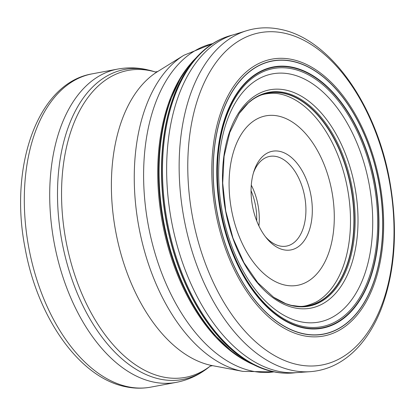 <?xml version="1.0" encoding="UTF-8"?>
<svg xmlns="http://www.w3.org/2000/svg" width="415" height="415" viewBox="0 0 415 415"><rect width="100%" height="100%" fill="white"/><g stroke="black" fill="none" stroke-linecap="round" stroke-linejoin="round"><path stroke-width="0.62" d="M253.446 172.853A45.629 27.011 -100.6 0 1 269.703 156.403A45.629 27.011 -100.6 0 1 276.276 156.512A45.629 27.011 -100.6 0 1 305.44 201.721A45.629 27.011 -100.6 0 1 286.449 246.111A45.629 27.011 -100.6 0 1 279.871 245.996A45.629 27.011 -100.6 0 1 265.351 236.633M283.663 249.799A50.189 29.714 -100.6 0 1 266.482 238.065A50.189 29.714 -100.6 0 1 253.985 171.11A50.189 29.714 -100.6 0 1 279.71 151.366A50.189 29.714 -100.6 0 1 312.251 207.054A50.189 29.714 -100.6 0 1 283.663 249.799M273.158 371.7A171.603 101.592 -100.6 0 1 272.888 371.643A171.603 101.592 -100.6 0 1 166.534 222.077A171.603 101.592 -100.6 0 1 211.769 44.213C217.673 40.328 223.903 37.459 230.465 35.597A171.831 101.727 -100.6 0 0 164.828 206.073A171.831 101.727 -100.6 0 0 274.097 371.752A171.831 101.727 79.4 0 0 293.436 372.935A171.831 101.727 79.4 0 0 295.148 372.748L296.518 372.618A172.23 101.96 79.4 0 1 296.393 372.629L310.093 371.679C323.721 370.678 336.223 365.765 347.599 356.947C353.762 352.148 359.395 346.349 364.495 339.553C371.093 330.739 376.659 320.546 381.193 308.978C395.246 271.514 398.115 228.976 389.804 181.365C376.467 105.213 330.262 38.953 280.556 29.382C268.863 26.913 257.492 27.374 246.453 30.757A173.818 102.899 -100.6 0 0 181.687 204.04A173.818 102.899 -100.6 0 0 292.056 370.362A173.818 102.899 79.4 0 0 310.093 371.679M230.465 35.597A171.831 101.727 -100.6 0 1 232.13 35.151L233.458 34.782A172.23 101.96 -100.6 0 0 233.339 34.819L246.453 30.757M302.706 326.382A131.311 77.74 -100.6 0 1 217.579 180.686A131.311 77.74 -100.6 0 1 292.368 68.864A131.311 77.74 79.4 0 1 377.494 214.56A131.311 77.74 79.4 0 1 302.706 326.382M303.08 327.726A132.743 78.585 -100.6 0 1 217.024 180.442A132.743 78.585 -100.6 0 1 292.627 67.401A132.743 78.585 79.4 0 1 378.688 214.685A132.743 78.585 79.4 0 1 303.08 327.726M212.688 43.622A167.001 98.869 -100.6 0 0 145.572 207.49A167.001 98.869 -100.6 0 0 252.097 371.088A167.001 98.869 79.4 0 0 273.962 371.866M246.043 360.998A167.001 98.869 -100.6 0 1 162.441 222.839A167.001 98.869 -100.6 0 1 190.573 63.827M183.881 55.268L157.539 71.629A153.462 90.854 -100.6 0 0 115.526 230.481A153.462 90.854 -100.6 0 0 211.079 365.371A153.462 90.854 79.4 0 0 212.418 365.636L242.889 371.394A165.009 97.686 79.4 0 1 241.447 371.103A165.009 97.686 -100.6 0 1 138.709 226.066A165.009 97.686 -100.6 0 1 183.881 55.268L212.724 43.596M210.322 366.046A156.123 92.426 79.4 0 1 162.965 376.976A156.123 92.426 -100.6 0 1 61.747 203.755A156.123 92.426 -100.6 0 1 150.666 70.804A156.123 92.426 79.4 0 1 155.438 72.008M210.348 366.035L208.595 367.42A157.695 93.359 -100.6 0 1 159.936 379.097A157.695 93.359 -100.6 0 1 57.701 204.128A157.695 93.359 -100.6 0 1 147.517 69.839A157.695 93.359 -100.6 0 1 153.327 71.349L155.459 72.008M176.193 382.386A159.36 94.34 -100.6 0 1 153.228 381.992A159.36 94.34 -100.6 0 1 51.372 224.1A159.36 94.34 -100.6 0 1 117.715 69.077L92.306 73.823A159.36 94.34 -100.6 0 0 25.969 228.841A159.36 94.34 -100.6 0 0 127.825 386.733A159.36 94.34 -100.6 0 0 150.79 387.128L176.193 382.386C188.078 380.093 198.878 375.108 208.595 367.42M251.059 190.703A43.803 25.932 -100.6 0 1 256.688 220.842M251.282 185.152A45.629 27.011 -100.6 0 1 258.898 225.942M285.084 285.11A86.201 51.035 79.4 0 0 334.179 211.702A86.201 51.035 79.4 0 0 278.294 116.055A86.201 51.035 -100.6 0 0 229.194 189.463A86.201 51.035 -100.6 0 0 285.084 285.11M233.339 34.819A172.23 101.96 -100.6 0 0 169.164 206.52A172.23 101.96 -100.6 0 0 278.522 371.316A172.23 101.96 79.4 0 0 296.393 372.629M267.156 370.154A171.457 101.504 -100.6 0 1 261.04 368.043A171.457 101.504 -100.6 0 1 166.332 222.113A171.457 101.504 -100.6 0 1 202.017 51.844A171.457 101.504 -100.6 0 1 206.96 47.668M249.316 362.757A168.755 99.906 -100.6 0 1 249.093 362.643L249.55 362.876A168.827 99.948 -100.6 0 1 163.832 222.58A168.827 99.948 -100.6 0 1 193.167 60.808L202.017 51.844L211.769 44.213M193.167 60.808L186.522 69.082L180.167 78.964L170.409 99.999L167.25 109.384A167.655 99.252 -100.6 0 0 207.858 326.921L214.192 334.537L230.88 350.634L240.373 357.559L249.093 362.643A168.755 99.906 -100.6 0 1 163.775 222.59A168.755 99.906 -100.6 0 1 192.825 61.192A168.755 99.906 -100.6 0 1 192.991 61.005M250.224 101.364A108.196 64.055 -100.6 0 1 252.087 99.968C258.239 94.879 266.529 92.716 276.961 93.489A108.092 63.993 -100.6 0 1 280.281 94.055A108.092 63.993 79.4 0 1 347.926 190.999A108.092 63.993 79.4 0 1 315.914 302.167C302.146 308.278 300.024 306.197 292.015 305.482L290.376 305.098A108.196 64.055 -100.6 0 1 288.14 304.47M292.155 305.513A108.196 64.055 79.4 0 0 353.782 213.377A108.196 64.055 79.4 0 0 283.637 93.328A108.196 64.055 -100.6 0 0 252.087 99.968L248.3 102.982A108.294 64.112 -100.6 0 1 283.824 93.199A108.294 64.112 79.4 0 1 354.031 213.357A108.294 64.112 79.4 0 1 292.352 305.575A108.294 64.112 -100.6 0 1 285.759 303.656L290.376 305.098A108.196 64.055 -100.6 0 0 292.155 305.513M285.759 303.656L273.542 297.192A108.782 64.403 -100.6 0 0 293.052 305.928A108.782 64.403 79.4 0 0 355.012 213.289A108.782 64.403 79.4 0 0 284.483 92.592A108.782 64.403 -100.6 0 0 239.237 113.414L248.3 102.982M294.608 307.889A111.059 65.752 -100.6 0 1 222.606 184.659A111.059 65.752 -100.6 0 1 285.862 90.086A111.059 65.752 79.4 0 1 357.865 213.31A111.059 65.752 79.4 0 1 294.608 307.889M300.657 321.76A126.248 74.742 79.4 0 0 372.566 214.254A126.248 74.742 79.4 0 0 290.718 74.176A126.248 74.742 -100.6 0 0 218.809 181.682A126.248 74.742 -100.6 0 0 300.657 321.76M303.043 327.482A132.489 78.435 79.4 0 0 378.501 214.659A132.489 78.435 79.4 0 0 292.606 67.661A132.489 78.435 -100.6 0 0 217.149 180.478A132.489 78.435 -100.6 0 0 303.043 327.482M303.095 327.866A132.888 78.668 79.4 0 0 378.781 214.7A132.888 78.668 79.4 0 0 292.627 67.261A132.888 78.668 -100.6 0 0 216.941 180.421A132.888 78.668 -100.6 0 0 303.095 327.866M303.427 333.696A138.854 82.201 -100.6 0 1 213.403 179.633A138.854 82.201 -100.6 0 1 292.487 61.389A138.854 82.201 79.4 0 1 382.511 215.452A138.854 82.201 79.4 0 1 303.427 333.696M303.432 333.847A139.004 82.294 79.4 0 0 382.599 215.473A139.004 82.294 79.4 0 0 292.482 61.244A139.004 82.294 -100.6 0 0 213.31 179.617A139.004 82.294 -100.6 0 0 303.432 333.847M303.272 335.673A140.825 83.368 -100.6 0 1 211.972 179.425A140.825 83.368 -100.6 0 1 292.181 59.501A140.825 83.368 79.4 0 1 383.476 215.753A140.825 83.368 79.4 0 1 303.272 335.673M297.555 364.577A169.004 100.051 79.4 0 0 393.809 220.661A169.004 100.051 79.4 0 0 284.244 33.143A169.004 100.051 -100.6 0 0 187.99 177.065A169.004 100.051 -100.6 0 0 297.555 364.577M242.889 371.394L273.999 371.876M155.163 71.997L157.726 71.52M212.636 365.672L210.073 366.149M117.715 69.077C127.198 67.339 136.727 67.489 146.303 69.523L153.327 71.349M150.79 387.128C142.501 388.658 134.097 388.518 125.574 386.713C79.255 377.634 37.381 317.283 25.066 248.02C8.891 166.182 37.77 82.829 92.306 73.823M293.436 372.935C286.739 373.557 279.985 373.147 273.174 371.705L261.04 368.043L249.55 362.876M273.542 297.192L257.824 282.791L243.953 262.659L232.986 238.174L225.734 211.028L222.705 183.093L224.095 156.299L229.775 132.515L239.237 113.414"/></g></svg>
